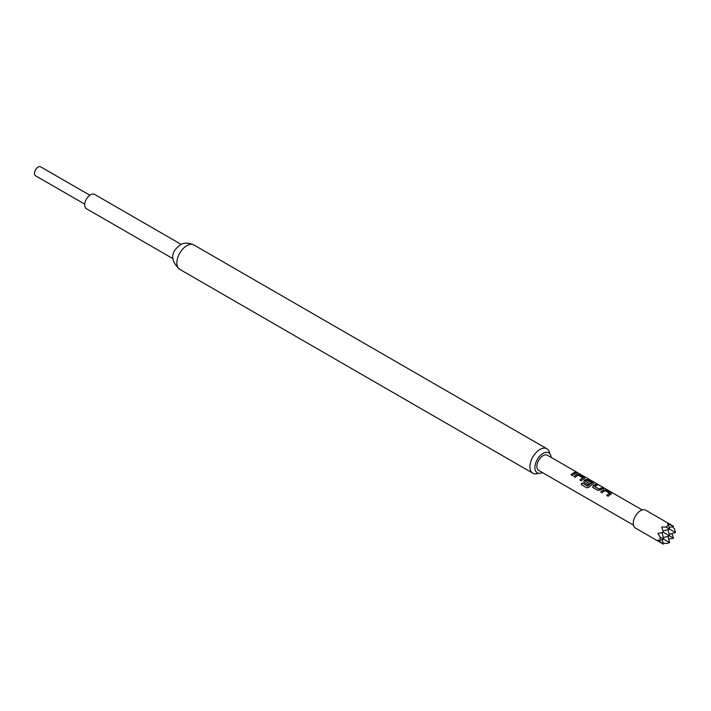 <?xml version="1.0" encoding="UTF-8"?>
<svg xmlns="http://www.w3.org/2000/svg" width="711" height="711" viewBox="0 0 711 711"><rect width="100%" height="100%" fill="white"/><g stroke="black" fill="none" stroke-linecap="round" stroke-linejoin="round"><path stroke-width="1.07" d="M576.772 472.664L578.159 473.002C576.639 472.166 576.177 472.06 576.772 472.664L576.39 472.282M578.585 473.277L578.061 473.179C576.55 472.353 576.097 472.246 576.71 472.851M84.725 204.155L35.55 175.759A5.146 2.968 -60 0 1 34.759 171.644A5.146 2.968 -60 0 1 38.118 167.103A5.146 2.968 -60 0 1 40.696 166.854L89.862 195.241M173.004 258.688L86.387 208.679A8.23 4.755 -60 0 1 85.124 202.084A8.23 4.755 -60 0 1 90.501 194.832A8.23 4.755 -60 0 1 94.625 194.423L181.234 244.424M667.105 526.042L665.985 527.091L661.692 526.984L663.327 532.263L657.933 533.49L660.172 537.152L660.172 540.253L657.933 540.209L663.327 544.146L635.385 528.015A10.292 5.937 -60 0 1 633.812 519.768A10.292 5.937 -60 0 1 640.531 510.702A10.292 5.937 -60 0 1 645.677 510.196L673.619 526.327L667.513 523.625L668.66 525.545L667.105 526.042M662.963 542.795L665.985 543.604L669.629 542.626L660.172 537.152M551.167 457.413A11.527 6.657 120 0 0 548.803 452.836A11.527 6.657 120 0 0 543.044 453.414A11.527 6.657 120 0 0 535.516 463.563A11.527 6.657 120 0 0 537.276 472.797A11.527 6.657 120 0 0 542.422 472.557M538.414 473.233A14.096 8.141 -60 0 1 532.841 473.206A14.096 8.141 -60 0 1 530.682 461.91A14.096 8.141 -60 0 1 539.889 449.494A14.096 8.141 -60 0 1 546.937 448.792A14.096 8.141 -60 0 1 549.745 453.6M603.923 489.817A8.745 5.048 -60 0 0 602.972 490.279A8.745 5.048 -60 0 0 600.768 492.021L602.137 492.812A8.745 5.048 -60 0 1 604.35 491.07A8.745 5.048 -60 0 1 605.114 490.688L609.745 493.354A8.745 5.048 -60 0 0 608.972 493.745A8.745 5.048 -60 0 0 606.767 495.487L608.145 496.278A8.745 5.048 -60 0 1 610.349 494.536A8.745 5.048 -60 0 1 611.3 494.074L611.256 492.999L606.439 490.217L603.897 489.995A8.541 4.933 -60 0 0 600.875 492.083M596.218 484.315A8.745 5.048 -60 0 0 594.032 485.115A8.745 5.048 -60 0 0 593.063 485.764L593.107 487.604L597.924 490.377L600.448 490.03A8.745 5.048 -60 0 1 601.408 489.381A8.745 5.048 -60 0 1 603.603 488.581L602.173 487.968A8.541 4.933 -60 0 0 599.266 489.257L594.618 486.422A8.745 5.048 -60 0 1 595.409 485.915A8.745 5.048 -60 0 1 597.596 485.115L596.173 484.502A8.541 4.933 -60 0 0 593.09 485.915L593.161 487.728M592.619 487.035L593.107 487.604M589.241 487.142A8.745 5.048 -60 0 1 592.476 484.218A8.745 5.048 -60 0 1 593.427 483.756L593.383 482.68L588.566 479.898L586.042 479.498A8.745 5.048 -60 0 0 585.091 479.961A8.745 5.048 -60 0 0 584.131 480.609L584.175 482.44L588.113 484.715A8.745 5.048 -60 0 1 589.446 483.551L585.535 481.178A8.745 5.048 -60 0 1 586.317 480.663A8.745 5.048 -60 0 1 587.09 480.281L591.721 482.947A8.745 5.048 -60 0 0 590.948 483.338A8.745 5.048 -60 0 0 587.873 486.057L582.265 482.965A8.745 5.048 -60 0 0 581.163 484.547L586.939 487.879L589.241 487.142M583.678 481.871L584.175 482.44M577.11 474.335A8.745 5.048 -60 0 0 576.159 474.797A8.745 5.048 -60 0 0 573.955 476.539L575.323 477.339A8.745 5.048 -60 0 1 577.536 475.588A8.745 5.048 -60 0 1 578.301 475.206L582.931 477.881A8.745 5.048 -60 0 0 582.158 478.263A8.745 5.048 -60 0 0 579.954 480.005L581.331 480.805A8.745 5.048 -60 0 1 583.535 479.063A8.745 5.048 -60 0 1 584.486 478.592L584.442 477.516L579.625 474.735L577.083 474.513A8.541 4.933 -60 0 0 574.061 476.61M575.412 472.3A8.745 5.048 -60 0 0 573.226 473.108A8.745 5.048 -60 0 0 571.022 474.85L572.391 475.641A8.745 5.048 -60 0 1 574.595 473.899A8.745 5.048 -60 0 1 576.79 473.099L575.359 472.486A8.541 4.933 -60 0 0 571.129 474.912M633.448 525.118L538.671 470.398A8.745 5.048 -60 0 1 537.329 463.385A8.745 5.048 -60 0 1 543.044 455.68A8.745 5.048 -60 0 1 547.417 455.244L642.193 509.965M584.486 478.592L584.442 477.516L579.581 474.921L577.083 474.513M593.427 483.756L593.383 482.68L588.566 479.898M594.618 486.546L599.249 489.097A8.745 5.048 -60 0 1 600.04 488.581A8.745 5.048 -60 0 1 602.226 487.782M611.3 494.074L611.256 492.999L606.394 490.403L603.897 489.995M668.66 538.974L673.619 538.209L663.327 532.263M669.193 534.237L675.45 532.557L665.985 527.091M667.967 536.361L669.638 542.617M667.967 529.642L669.629 535.916L663.372 537.596M662.145 539.72L663.327 544.146M662.039 532.601L663.816 539.258L660.172 540.253M673.619 526.327L669.193 527.509M675.45 532.548L674.472 528.895L672.259 526.691M673.619 538.209L671.797 533.534M668.66 525.545L669.638 529.188L662.972 530.984M576.497 473.144L575.359 472.486M584.46 478.77L584.389 477.703M580.069 480.076A8.541 4.933 -60 0 1 582.913 478.05L582.931 477.881M593.401 483.933L593.33 482.867M588.512 480.085L586.042 479.498M586.024 479.676A8.541 4.933 -60 0 0 584.149 480.76L584.131 480.609M584.149 480.76L584.229 482.573M589.339 483.631L585.535 481.294M587.873 486.057L587.944 486.164A8.541 4.933 -60 0 1 591.703 483.125L591.721 482.947M587.775 486.208L582.265 482.965M581.269 484.609A8.541 4.933 -60 0 1 582.336 483.062M603.31 488.626L602.173 487.968M597.311 485.16L596.173 484.502M611.273 494.252L611.202 493.185M606.883 495.558A8.541 4.933 -60 0 1 609.727 493.532L609.745 493.354M179.785 269.371C167.032 257.675 174.257 249.454 180.15 244.993C183.66 242.575 188.237 242.558 193.881 244.957A14.096 8.141 120 0 0 186.833 245.659A14.096 8.141 120 0 0 177.626 258.075A14.096 8.141 120 0 0 179.785 269.371L532.841 473.206M193.881 244.957L546.937 448.792"/></g></svg>
